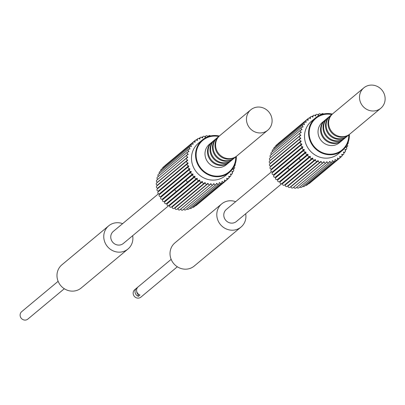 <?xml version="1.0" encoding="UTF-8"?>
<svg xmlns="http://www.w3.org/2000/svg" width="405" height="405" viewBox="0 0 405 405"><rect width="100%" height="100%" fill="white"/><g stroke="black" fill="none" stroke-linecap="round" stroke-linejoin="round"><path stroke-width="0.61" d="M108.672 225.848L61.894 264.819A15.081 14.2 -129.8 0 0 57.419 279.151A15.081 14.2 50.2 0 0 81.203 287.995L127.98 249.024A15.081 14.2 50.2 0 1 104.196 240.18A15.081 14.2 -129.8 0 1 108.672 225.848A15.081 14.2 -129.8 0 1 122.629 223.646M127.98 249.024A15.081 14.2 50.2 0 0 132.668 235.695M158.487 193.767L113.309 231.407A7.842 7.386 50.2 0 0 110.98 238.864A7.842 7.386 50.2 0 0 123.348 243.461L169.204 205.254M64.299 288.73L27.859 319.089A4.825 4.546 50.2 0 1 20.25 316.259A4.825 4.546 -129.8 0 1 21.683 311.673L58.123 281.313M174.651 189.717A7.842 7.386 50.2 0 0 176.332 191.459M187.373 182.26A7.842 7.386 50.2 0 0 185.966 180.291M245.698 213.744A15.081 14.2 -129.8 0 1 241.015 227.068A15.081 14.2 -129.8 0 1 217.232 218.229A15.081 14.2 50.2 0 1 221.707 203.897A15.081 14.2 50.2 0 1 235.659 201.69M271.522 171.816L226.339 209.456A7.842 7.386 50.2 0 0 224.011 216.908A7.842 7.386 50.2 0 0 236.378 221.51L282.239 183.303M241.015 227.068L194.238 266.044A15.081 14.2 -129.8 0 1 170.454 257.2A15.081 14.2 50.2 0 1 174.93 242.868L221.707 203.897M177.334 266.779L140.894 297.133A4.825 4.546 -129.8 0 1 133.285 294.303A4.825 4.546 50.2 0 1 134.713 289.722L171.153 259.362M136.677 289.307L136.429 288.299L137.989 286.998A4.825 4.546 50.2 0 0 136.713 291.448A4.825 4.546 50.2 0 0 139.958 295.017L138.399 296.318L137.842 294.045A3.017 2.84 -129.8 0 1 136.763 291.63M136.429 288.299A4.825 4.546 50.2 0 0 135.154 292.744A4.825 4.546 50.2 0 0 138.399 296.318M300.409 160.304A7.842 7.386 50.2 0 0 298.996 158.34M287.682 167.766A7.842 7.386 50.2 0 0 289.362 169.508M246.847 122.411A13.274 12.499 -129.8 0 1 250.786 109.801A13.274 12.499 -129.8 0 1 271.714 117.587A13.274 12.499 50.2 0 1 267.776 130.197A13.274 12.499 50.2 0 1 246.847 122.411M250.786 109.801L219.915 135.523A13.274 12.499 50.2 0 0 215.976 148.134A13.274 12.499 50.2 0 0 236.905 155.915L267.776 130.197M219.606 135.786A13.274 12.499 50.2 0 0 219.292 136.045L217.419 137.604A13.274 12.499 50.2 0 0 213.481 150.215A13.274 12.499 50.2 0 0 234.409 157.996L236.282 156.436A13.274 12.499 50.2 0 0 236.591 156.173M219.292 136.045A13.274 12.499 50.2 0 0 215.354 148.655A13.274 12.499 50.2 0 0 236.282 156.436M217.11 137.867A13.274 12.499 50.2 0 0 216.797 138.12L214.923 139.679A13.274 12.499 50.2 0 0 210.985 152.29A13.274 12.499 50.2 0 0 231.913 160.076L233.786 158.517A13.274 12.499 50.2 0 0 234.095 158.249M216.797 138.12A13.274 12.499 50.2 0 0 212.858 150.731A13.274 12.499 50.2 0 0 233.786 158.517M214.62 139.948A13.274 12.499 50.2 0 0 214.301 140.201L212.428 141.76A13.274 12.499 50.2 0 0 208.494 154.371A13.274 12.499 50.2 0 0 229.422 162.152L231.29 160.593A13.274 12.499 50.2 0 0 231.599 160.329M214.301 140.201A13.274 12.499 50.2 0 0 210.362 152.812A13.274 12.499 50.2 0 0 231.29 160.593M212.124 142.023A13.274 12.499 50.2 0 0 211.805 142.276A13.274 12.499 50.2 0 0 207.866 154.892A13.274 12.499 50.2 0 0 228.795 162.673A13.274 12.499 50.2 0 0 229.103 162.405M229.453 172.338L225.398 175.714A21.116 19.886 50.2 0 1 192.102 163.331A21.116 19.886 -129.8 0 1 198.364 143.269L202.419 139.892A21.116 19.886 -129.8 0 0 196.157 159.955A21.116 19.886 50.2 0 0 229.453 172.338A21.116 19.886 50.2 0 0 236.312 156.411M202.419 139.892A21.116 19.886 -129.8 0 1 219.323 136.019M157.803 188.533A24.133 22.726 -129.8 0 1 157.727 188.102L187.976 162.901A24.133 22.726 50.2 0 0 188.082 163.498A1.205 1.134 -129.8 0 0 187.566 163.731L157.317 188.938A1.205 1.134 -129.8 0 0 158.401 191.013L188.654 165.812A24.133 22.726 50.2 0 0 188.831 166.399A1.205 1.134 -129.8 0 0 188.457 166.602L158.208 191.803A1.205 1.134 -129.8 0 0 159.433 193.843L189.682 168.642A24.133 22.726 50.2 0 0 189.935 169.199A1.205 1.134 -129.8 0 0 189.692 169.351L159.443 194.557A1.205 1.134 -129.8 0 0 160.795 196.536L191.049 171.335A24.133 22.726 50.2 0 0 191.362 171.862A1.205 1.134 -129.8 0 0 191.246 171.948L160.998 197.149A1.205 1.134 -129.8 0 1 161.114 197.068A24.133 22.726 -129.8 0 1 160.795 196.536M187.976 162.896A1.205 1.134 -129.8 0 1 187.034 160.795A1.205 1.134 -129.8 0 1 187.692 160.547A24.133 22.726 50.2 0 1 187.657 159.945A1.205 1.134 -129.8 0 1 186.862 157.839A1.205 1.134 -129.8 0 1 187.672 157.591A24.133 22.726 50.2 0 1 187.712 156.993A1.205 1.134 -129.8 0 1 187.059 154.902A1.205 1.134 -129.8 0 1 188.016 154.68A24.133 22.726 50.2 0 1 188.128 154.092A1.205 1.134 -129.8 0 1 187.621 152.037A1.205 1.134 -129.8 0 1 188.72 151.855A24.133 22.726 50.2 0 1 188.907 151.293A1.205 1.134 -129.8 0 1 188.543 149.288A1.205 1.134 -129.8 0 1 189.778 149.161A24.133 22.726 50.2 0 1 190.031 148.63A1.205 1.134 -129.8 0 1 189.803 146.696A1.205 1.134 -129.8 0 1 191.165 146.645A24.133 22.726 50.2 0 1 191.489 146.154A1.205 1.134 -129.8 0 1 191.383 144.302A1.205 1.134 -129.8 0 1 192.866 144.342A24.133 22.726 50.2 0 1 193.251 143.902A1.205 1.134 -129.8 0 1 193.261 142.15A1.205 1.134 -129.8 0 1 194.856 142.292L195.291 141.907A24.133 22.726 50.2 0 0 194.856 142.292M195.291 141.907A1.205 1.134 -129.8 0 1 195.402 140.262A1.205 1.134 -129.8 0 1 197.093 140.525A24.133 22.726 50.2 0 1 197.579 140.201A1.205 1.134 -129.8 0 1 197.782 138.682A1.205 1.134 -129.8 0 1 199.554 139.067A24.133 22.726 50.2 0 1 200.08 138.809A1.205 1.134 -129.8 0 1 200.353 137.422A1.205 1.134 -129.8 0 1 202.191 137.948A24.133 22.726 50.2 0 1 202.748 137.761A1.205 1.134 -129.8 0 1 203.077 136.51A1.205 1.134 -129.8 0 1 204.97 137.179A24.133 22.726 50.2 0 1 205.548 137.062A1.205 1.134 -129.8 0 1 207.066 135.797A1.205 1.134 -129.8 0 1 207.836 136.738M208.438 136.525A1.205 1.134 -129.8 0 1 210.453 135.958M235.113 164.268A1.205 1.134 -129.8 0 1 234.454 165.842M234.08 166.597A1.205 1.134 -129.8 0 1 233.174 168.688A24.133 22.726 50.2 0 1 232.986 169.249A1.205 1.134 -129.8 0 1 233.351 171.254A1.205 1.134 -129.8 0 1 232.116 171.381A24.133 22.726 50.2 0 1 231.857 171.907A1.205 1.134 -129.8 0 1 232.09 173.846A1.205 1.134 -129.8 0 1 230.728 173.897A24.133 22.726 50.2 0 1 230.404 174.383A1.205 1.134 -129.8 0 1 230.511 176.236A1.205 1.134 -129.8 0 1 229.022 176.2A24.133 22.726 50.2 0 1 228.643 176.641A1.205 1.134 -129.8 0 1 228.633 178.392A1.205 1.134 -129.8 0 1 227.038 178.251A24.133 22.726 50.2 0 1 226.597 178.635A1.205 1.134 -129.8 0 1 226.491 180.276A1.205 1.134 -129.8 0 1 224.795 180.017A24.133 22.726 50.2 0 1 224.309 180.341A1.205 1.134 -129.8 0 1 224.112 181.86A1.205 1.134 -129.8 0 1 222.34 181.47A24.133 22.726 50.2 0 1 221.813 181.729A1.205 1.134 -129.8 0 1 221.54 183.116A1.205 1.134 -129.8 0 1 219.697 182.594A24.133 22.726 50.2 0 1 219.145 182.782M219.14 182.782A1.205 1.134 -129.8 0 1 218.811 184.027A1.205 1.134 -129.8 0 1 216.923 183.364A24.133 22.726 50.2 0 1 216.341 183.475A1.205 1.134 -129.8 0 1 214.807 184.736A1.205 1.134 -129.8 0 1 214.053 183.769A24.133 22.726 50.2 0 1 213.46 183.804A1.205 1.134 -129.8 0 1 211.835 184.888A1.205 1.134 -129.8 0 1 211.132 183.804A24.133 22.726 50.2 0 1 210.534 183.764A1.205 1.134 -129.8 0 1 208.843 184.665A1.205 1.134 -129.8 0 1 208.21 183.47M166.663 203.416A1.205 1.134 -129.8 0 1 164.926 203.416A1.205 1.134 -129.8 0 1 164.875 201.801A24.133 22.726 -129.8 0 1 164.44 201.366A1.205 1.134 -129.8 0 1 162.754 201.199A1.205 1.134 -129.8 0 1 162.856 199.543A24.133 22.726 -129.8 0 1 162.476 199.057L192.724 173.856A24.133 22.726 50.2 0 0 193.104 174.342A1.205 1.134 -129.8 0 0 193.003 175.998A1.205 1.134 -129.8 0 0 194.689 176.16A24.133 22.726 50.2 0 0 195.124 176.6A1.205 1.134 -129.8 0 0 196.774 178.357A1.205 1.134 -129.8 0 0 196.911 178.215A24.133 22.726 50.2 0 0 197.392 178.6A1.205 1.134 -129.8 0 0 199.133 180.245A1.205 1.134 -129.8 0 0 199.356 179.987A24.133 22.726 50.2 0 0 199.878 180.311A1.205 1.134 -129.8 0 0 201.69 181.835A1.205 1.134 -129.8 0 0 201.984 181.45A24.133 22.726 50.2 0 0 202.535 181.708A1.205 1.134 -129.8 0 0 204.409 183.095A1.205 1.134 -129.8 0 0 204.748 182.579A24.133 22.726 50.2 0 0 205.33 182.766A1.205 1.134 -129.8 0 0 207.238 184.017A1.205 1.134 -129.8 0 0 207.613 183.354A24.133 22.726 50.2 0 0 208.205 183.465L177.957 208.671A24.133 22.726 -129.8 0 1 177.704 208.621M192.724 173.856A1.205 1.134 -129.8 0 1 191.246 171.948M191.044 171.335A1.205 1.134 -129.8 0 1 189.692 169.351M189.682 168.637A1.205 1.134 -129.8 0 1 188.457 166.602M188.654 165.812A1.205 1.134 -129.8 0 1 187.566 163.731M158.557 191.514A24.133 22.726 -129.8 0 1 158.401 191.013M159.666 194.37A24.133 22.726 -129.8 0 1 159.433 193.843M161.114 197.063L191.15 172.044M162.856 199.543L193.104 174.342M164.44 201.361L194.623 176.221M164.875 201.801L195.124 176.6M197.392 178.6L167.144 203.801A24.133 22.726 -129.8 0 1 166.678 203.431M201.69 181.835L171.442 207.036A1.205 1.134 -129.8 0 1 169.629 205.517A24.133 22.726 -129.8 0 1 169.153 205.224M169.629 205.512L199.878 180.311M204.409 183.095L174.155 208.302A1.205 1.134 -129.8 0 1 172.287 206.909A24.133 22.726 -129.8 0 1 171.841 206.702M172.287 206.909L202.535 181.708M207.238 184.017L176.99 209.218A1.205 1.134 -129.8 0 1 175.076 207.968A24.133 22.726 -129.8 0 1 174.702 207.846M175.076 207.968L205.33 182.766M213.07 184.761L182.817 209.962A1.205 1.134 -129.8 0 1 180.883 209.005A24.133 22.726 -129.8 0 1 180.817 209M180.883 209.005L211.132 183.804M213.384 184.326L214.053 183.769M216.361 183.829L216.923 183.364M219.196 183.014L219.697 182.594M221.869 181.865L222.335 181.475M224.345 180.392L224.795 180.017M192.79 144.281L193.251 143.902M191.008 146.554L191.489 146.154M189.51 149.065L190.031 148.63M188.315 151.784L188.907 151.293M187.378 154.72L188.128 154.092M157.449 182.341A24.133 22.726 -129.8 0 1 157.459 182.194L187.712 156.993M157.423 185.465A24.133 22.726 -129.8 0 1 157.408 185.146L187.657 159.945M157.727 188.102A1.205 1.134 -129.8 0 1 156.786 186.001L187.034 160.795M162.476 199.057A1.205 1.134 -129.8 0 1 160.998 197.149M169.108 205.188A1.205 1.134 -129.8 0 1 167.341 205.36A1.205 1.134 -129.8 0 1 167.144 203.806M210.139 184.574L179.891 209.775A1.205 1.134 -129.8 0 1 177.957 208.671M215.976 184.579L185.723 209.78A1.205 1.134 -129.8 0 1 183.835 209.117M218.811 184.027L188.563 209.228A1.205 1.134 -129.8 0 1 186.811 208.879M221.54 183.116L191.292 208.317A1.205 1.134 -129.8 0 1 189.758 208.236M224.112 181.86L193.863 207.061A1.205 1.134 -129.8 0 1 192.643 207.193M226.491 180.276L196.238 205.477A1.205 1.134 -129.8 0 1 195.463 205.73M164.896 165.777A1.205 1.134 -129.8 0 1 165.154 165.468L195.402 140.262M162.618 168.267A1.205 1.134 -129.8 0 1 163.007 167.351L193.261 142.15M160.831 170.829A1.205 1.134 -129.8 0 1 161.134 169.503L191.383 144.302M159.438 173.532A1.205 1.134 -129.8 0 1 159.55 171.897L189.803 146.696M158.426 176.362A1.205 1.134 -129.8 0 1 158.294 174.489L188.543 149.288M157.808 179.273A1.205 1.134 -129.8 0 1 157.373 177.238L187.621 152.037M157.459 182.194A1.205 1.134 -129.8 0 1 156.811 180.103L187.059 154.902M157.408 185.146A1.205 1.134 -129.8 0 1 156.613 183.04L186.862 157.839M359.883 100.46A13.274 12.499 -129.8 0 1 363.822 87.85A13.274 12.499 -129.8 0 1 384.75 95.631A13.274 12.499 50.2 0 1 380.811 108.246A13.274 12.499 50.2 0 1 359.883 100.46M363.822 87.85L332.945 113.572A13.274 12.499 50.2 0 0 329.012 126.183A13.274 12.499 50.2 0 0 349.94 133.964L380.811 108.246M332.642 113.835A13.274 12.499 50.2 0 0 332.323 114.094L330.455 115.653A13.274 12.499 50.2 0 0 326.516 128.263A13.274 12.499 50.2 0 0 347.444 136.045L349.312 134.485A13.274 12.499 50.2 0 0 349.621 134.222M332.323 114.094A13.274 12.499 50.2 0 0 328.384 126.704A13.274 12.499 50.2 0 0 349.312 134.485M330.146 115.916A13.274 12.499 50.2 0 0 329.827 116.169L327.959 117.728A13.274 12.499 50.2 0 0 324.02 130.339A13.274 12.499 50.2 0 0 344.949 138.12L346.822 136.566A13.274 12.499 50.2 0 0 347.125 136.298M329.827 116.169A13.274 12.499 50.2 0 0 325.893 128.78A13.274 12.499 50.2 0 0 346.822 136.566M327.65 117.992A13.274 12.499 50.2 0 0 327.336 118.25L325.463 119.809A13.274 12.499 50.2 0 0 321.524 132.42A13.274 12.499 50.2 0 0 342.453 140.201L344.326 138.642A13.274 12.499 50.2 0 0 344.635 138.378M327.336 118.25A13.274 12.499 50.2 0 0 323.398 130.861A13.274 12.499 50.2 0 0 344.326 138.642M325.154 120.072A13.274 12.499 50.2 0 0 324.84 120.326A13.274 12.499 50.2 0 0 320.902 132.936A13.274 12.499 50.2 0 0 341.83 140.722A13.274 12.499 50.2 0 0 342.139 140.454M342.483 150.382L338.428 153.763A21.116 19.886 50.2 0 1 305.132 141.38A21.116 19.886 -129.8 0 1 311.399 121.318L315.454 117.941A21.116 19.886 -129.8 0 0 309.187 138.004A21.116 19.886 50.2 0 0 342.483 150.382A21.116 19.886 50.2 0 0 349.348 134.46M315.454 117.941A21.116 19.886 -129.8 0 1 332.353 114.063M270.834 166.582A24.133 22.726 -129.8 0 1 270.758 166.151L301.006 140.945A24.133 22.726 50.2 0 0 301.117 141.548A1.205 1.134 -129.8 0 0 300.601 141.78L270.353 166.981A1.205 1.134 -129.8 0 0 271.436 169.062L301.684 143.861A24.133 22.726 50.2 0 0 301.867 144.443M301.006 140.945A1.205 1.134 -129.8 0 1 300.065 138.844A1.205 1.134 -129.8 0 1 300.728 138.596A24.133 22.726 50.2 0 1 300.692 137.994L270.444 163.195A1.205 1.134 -129.8 0 1 269.649 161.089L299.897 135.888A1.205 1.134 -129.8 0 1 300.702 135.64A24.133 22.726 50.2 0 1 300.743 135.042A1.205 1.134 -129.8 0 1 300.095 132.951A1.205 1.134 -129.8 0 1 301.047 132.729M300.692 137.989A1.205 1.134 -129.8 0 1 299.897 135.888M300.409 132.769L301.163 132.141A24.133 22.726 50.2 0 0 301.047 132.724M301.163 132.141A1.205 1.134 -129.8 0 1 300.657 130.086A1.205 1.134 -129.8 0 1 301.755 129.904A24.133 22.726 50.2 0 1 301.943 129.342A1.205 1.134 -129.8 0 1 301.573 127.337A1.205 1.134 -129.8 0 1 302.808 127.21A24.133 22.726 50.2 0 1 303.067 126.679A1.205 1.134 -129.8 0 1 302.834 124.745A1.205 1.134 -129.8 0 1 304.201 124.694A24.133 22.726 50.2 0 1 304.519 124.203A1.205 1.134 -129.8 0 1 304.413 122.35A1.205 1.134 -129.8 0 1 305.902 122.391A24.133 22.726 50.2 0 1 306.281 121.951A1.205 1.134 -129.8 0 1 306.291 120.194A1.205 1.134 -129.8 0 1 307.886 120.341L308.326 119.956A24.133 22.726 50.2 0 0 307.886 120.341M308.326 119.956A1.205 1.134 -129.8 0 1 308.438 118.311A1.205 1.134 -129.8 0 1 310.129 118.574A24.133 22.726 50.2 0 1 310.615 118.25A1.205 1.134 -129.8 0 1 310.812 116.731A1.205 1.134 -129.8 0 1 312.589 117.116A24.133 22.726 50.2 0 1 313.111 116.858A1.205 1.134 -129.8 0 1 313.384 115.471A1.205 1.134 -129.8 0 1 315.227 115.992A24.133 22.726 50.2 0 1 315.784 115.81A1.205 1.134 -129.8 0 1 316.113 114.559A1.205 1.134 -129.8 0 1 318.001 115.222A24.133 22.726 50.2 0 1 318.583 115.111A1.205 1.134 -129.8 0 1 320.102 113.845A1.205 1.134 -129.8 0 1 320.871 114.787M321.469 114.574A1.205 1.134 -129.8 0 1 323.489 114.007M348.143 142.317A1.205 1.134 -129.8 0 1 347.49 143.886M347.115 144.641A1.205 1.134 -129.8 0 1 346.204 146.737A24.133 22.726 50.2 0 1 346.017 147.298A1.205 1.134 -129.8 0 1 346.381 149.303A1.205 1.134 -129.8 0 1 345.151 149.43A24.133 22.726 50.2 0 1 344.893 149.956A1.205 1.134 -129.8 0 1 345.126 151.895A1.205 1.134 -129.8 0 1 343.759 151.946A24.133 22.726 50.2 0 1 343.435 152.432A1.205 1.134 -129.8 0 1 343.541 154.285A1.205 1.134 -129.8 0 1 342.058 154.249A24.133 22.726 50.2 0 1 341.673 154.685A1.205 1.134 -129.8 0 1 341.668 156.441A1.205 1.134 -129.8 0 1 340.073 156.3A24.133 22.726 50.2 0 1 339.633 156.684A1.205 1.134 -129.8 0 1 339.522 158.325A1.205 1.134 -129.8 0 1 337.831 158.066A24.133 22.726 50.2 0 1 337.345 158.39A1.205 1.134 -129.8 0 1 337.147 159.909A1.205 1.134 -129.8 0 1 335.37 159.519A24.133 22.726 50.2 0 1 334.849 159.778M334.844 159.778A1.205 1.134 -129.8 0 1 334.576 161.165A1.205 1.134 -129.8 0 1 332.733 160.643A24.133 22.726 50.2 0 1 332.176 160.831A1.205 1.134 -129.8 0 1 331.847 162.076A1.205 1.134 -129.8 0 1 329.953 161.413A24.133 22.726 50.2 0 1 329.376 161.524A1.205 1.134 -129.8 0 1 327.842 162.785A1.205 1.134 -129.8 0 1 327.083 161.818A24.133 22.726 50.2 0 1 326.491 161.853A1.205 1.134 -129.8 0 1 324.871 162.937A1.205 1.134 -129.8 0 1 324.162 161.853A24.133 22.726 50.2 0 1 323.57 161.813A1.205 1.134 -129.8 0 1 321.874 162.714A1.205 1.134 -129.8 0 1 321.241 161.514A24.133 22.726 50.2 0 1 320.649 161.403A1.205 1.134 -129.8 0 1 318.907 162.116A1.205 1.134 -129.8 0 1 318.36 160.815A24.133 22.726 50.2 0 1 317.783 160.628A1.205 1.134 -129.8 0 1 316.016 161.155A1.205 1.134 -129.8 0 1 315.571 159.757A24.133 22.726 50.2 0 1 315.014 159.499A1.205 1.134 -129.8 0 1 313.237 159.843A1.205 1.134 -129.8 0 1 312.913 158.36A24.133 22.726 50.2 0 1 312.392 158.036A1.205 1.134 -129.8 0 1 310.625 158.203A1.205 1.134 -129.8 0 1 310.427 156.649A24.133 22.726 50.2 0 1 309.947 156.264A1.205 1.134 -129.8 0 1 308.21 156.264A1.205 1.134 -129.8 0 1 308.159 154.649A24.133 22.726 50.2 0 1 307.724 154.209A1.205 1.134 -129.8 0 1 306.033 154.047A1.205 1.134 -129.8 0 1 306.134 152.391A24.133 22.726 50.2 0 1 305.76 151.905A1.205 1.134 -129.8 0 1 304.15 151.617A1.205 1.134 -129.8 0 1 304.398 149.911A24.133 22.726 50.2 0 1 304.079 149.384A1.205 1.134 -129.8 0 1 302.727 147.4A1.205 1.134 -129.8 0 1 302.965 147.248A24.133 22.726 50.2 0 1 302.717 146.686A1.205 1.134 -129.8 0 1 301.492 144.651A1.205 1.134 -129.8 0 1 301.867 144.448M301.684 143.861A1.205 1.134 -129.8 0 1 300.601 141.78M271.588 169.563A24.133 22.726 -129.8 0 1 271.436 169.062M272.702 172.414A24.133 22.726 -129.8 0 1 272.464 171.892L302.717 146.686M274.144 175.107A24.133 22.726 -129.8 0 1 273.831 174.585L304.079 149.384M279.698 181.465A1.205 1.134 -129.8 0 1 277.962 181.465A1.205 1.134 -129.8 0 1 277.906 179.85A24.133 22.726 -129.8 0 1 277.476 179.41A1.205 1.134 -129.8 0 1 275.785 179.248A1.205 1.134 -129.8 0 1 275.886 177.593A24.133 22.726 -129.8 0 1 275.506 177.106A1.205 1.134 -129.8 0 1 274.033 175.198A1.205 1.134 -129.8 0 1 274.15 175.112L304.18 150.088M275.511 177.106L305.76 151.905M275.886 177.593L306.134 152.391M277.476 179.41L307.653 154.27M277.906 179.85L308.154 154.649M282.138 183.237A1.205 1.134 -129.8 0 1 280.371 183.409A1.205 1.134 -129.8 0 1 280.179 181.85A24.133 22.726 -129.8 0 1 279.713 181.481M280.179 181.85L310.427 156.649M314.725 159.884L284.472 185.085A1.205 1.134 -129.8 0 1 282.665 183.561A24.133 22.726 -129.8 0 1 282.189 183.268M282.66 183.561L312.913 158.36M317.439 161.144L287.191 186.346A1.205 1.134 -129.8 0 1 285.322 184.958A24.133 22.726 -129.8 0 1 284.872 184.751M285.322 184.958L315.571 159.757M320.274 162.066L290.02 187.267A1.205 1.134 -129.8 0 1 288.112 186.016A24.133 22.726 -129.8 0 1 287.732 185.895M288.112 186.016L318.36 160.815M323.175 162.623L292.926 187.824A1.205 1.134 -129.8 0 1 290.992 186.72A24.133 22.726 -129.8 0 1 290.734 186.67M290.992 186.72L321.241 161.514M326.101 162.81L295.852 188.011A1.205 1.134 -129.8 0 1 293.914 187.054A24.133 22.726 -129.8 0 1 293.853 187.049M293.914 187.054L324.162 161.853M326.415 162.375L327.083 161.818M329.397 161.879L329.953 161.413M332.232 161.063L332.733 160.643M334.9 159.914L335.37 159.519M337.375 158.441L337.831 158.066M305.826 122.33L306.281 121.951M304.039 124.603L304.519 124.203M302.545 127.114L303.067 126.679M301.35 129.833L301.943 129.342M270.484 160.39A24.133 22.726 -129.8 0 1 270.494 160.243L300.743 135.042M270.459 163.514A24.133 22.726 -129.8 0 1 270.444 163.195M272.464 171.887A1.205 1.134 -129.8 0 1 271.244 169.852L301.492 144.651M270.758 166.146A1.205 1.134 -129.8 0 1 269.816 164.045L300.065 138.844M273.831 174.585A1.205 1.134 -129.8 0 1 272.474 172.606L302.727 147.4M329.007 162.628L298.758 187.829A1.205 1.134 -129.8 0 1 296.865 187.166M331.847 162.076L301.598 187.277A1.205 1.134 -129.8 0 1 299.842 186.928M334.576 161.165L304.322 186.366A1.205 1.134 -129.8 0 1 302.788 186.285M337.147 159.909L306.899 185.11A1.205 1.134 -129.8 0 1 305.674 185.242M339.522 158.325L309.273 183.526A1.205 1.134 -129.8 0 1 308.499 183.774M277.931 143.826A1.205 1.134 -129.8 0 1 278.184 143.512L308.438 118.311M275.653 146.316A1.205 1.134 -129.8 0 1 276.043 145.4L306.291 120.194M273.866 148.878A1.205 1.134 -129.8 0 1 274.165 147.552L304.413 122.35M272.469 151.581A1.205 1.134 -129.8 0 1 272.585 149.946L302.834 124.745M271.461 154.411A1.205 1.134 -129.8 0 1 271.325 152.538L301.573 127.337M270.844 157.322A1.205 1.134 -129.8 0 1 270.408 155.287L300.657 130.086M270.494 160.243A1.205 1.134 -129.8 0 1 269.846 158.152L300.095 132.951M228.795 162.673L226.304 164.749A13.274 12.499 50.2 0 1 205.375 156.968A13.274 12.499 -129.8 0 1 209.309 144.357L211.805 142.276M218.756 136.49A20.513 19.313 -129.8 0 0 196.719 159.843A20.513 19.313 50.2 0 0 218.573 176.089A20.513 19.313 50.2 0 0 235.745 156.882M341.83 140.722L339.334 142.798A13.274 12.499 50.2 0 1 318.406 135.017A13.274 12.499 -129.8 0 1 322.345 122.406L324.84 120.326M331.786 114.539A20.513 19.313 -129.8 0 0 309.754 137.892A20.513 19.313 50.2 0 0 331.609 154.138A20.513 19.313 50.2 0 0 348.781 134.931M194.648 176.2L164.4 201.401M196.774 178.357L166.521 203.558M199.133 180.245L168.88 205.446M228.633 178.392L226.744 179.967M230.511 176.236L229.022 177.476M232.09 173.846L230.809 174.914M233.351 171.254L232.207 172.206M234.267 168.505L233.214 169.381M234.829 165.64L234.368 166.02M208.823 135.776L207.811 136.622M205.917 135.958L204.834 136.865M203.077 136.51L201.887 137.508M200.353 137.422L199.002 138.55M197.782 138.682L196.177 140.014M304.282 149.997L274.033 175.198M307.678 154.244L277.43 179.45M309.805 156.406L279.556 181.607M312.164 158.294L281.915 183.495M341.668 156.441L339.78 158.016M343.541 154.285L342.058 155.525M345.126 151.895L343.845 152.963M346.381 149.303L345.237 150.255M347.303 146.549L346.25 147.43M347.865 143.684L347.404 144.069M321.859 113.825L320.841 114.671M318.953 114.007L317.864 114.914M316.113 114.559L314.918 115.557M313.384 115.471L312.032 116.599M310.812 116.731L309.212 118.063"/></g></svg>
